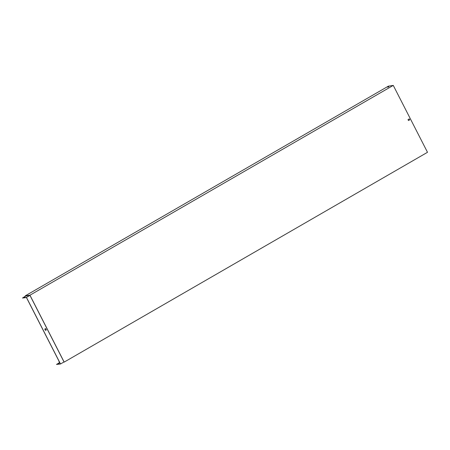 <?xml version="1.0" encoding="UTF-8"?>
<svg xmlns="http://www.w3.org/2000/svg" width="450" height="450" viewBox="0 0 450 450"><rect width="100%" height="100%" fill="white"/><g stroke="black" fill="none" stroke-linecap="round" stroke-linejoin="round"><path stroke-width="0.67" d="M29.942 295.2L64.176 362.098L427.5 152.297L393.266 85.399L388.356 86.175L25.312 295.813L29.942 295.2L393.266 85.399M64.176 362.098L63.613 362.188M59.085 361.659L59.693 362.52M59.721 362.576L56.486 364.444L60.362 363.831L26.454 297.568L22.5 298.024L25.931 295.836M58.854 363.223L58.213 363.645L58.922 363.353M64.024 361.952L60.514 363.977L26.443 297.399L29.953 295.369L64.024 361.952M56.486 364.444L60.514 363.977M25.312 295.813L25.543 296.263M25.959 295.886L25.464 295.965L25.599 296.229M387.743 87.221L388.817 86.704L387.743 87.221M408.482 120.549L408.004 119.616L409.224 118.907L409.702 119.846L408.482 120.549M59.017 361.671L59.535 362.683M408.471 120.527L409.635 119.858L409.168 118.941M388.131 87.12L388.463 86.957M45.484 330.396L44.797 329.057L45.652 328.567L46.339 329.901L45.484 330.396L46.271 329.912L45.596 328.596M24.863 296.803L24.227 297.225L24.93 296.933M26.443 297.399L22.5 298.024M29.953 295.369L26.01 295.993"/></g></svg>
